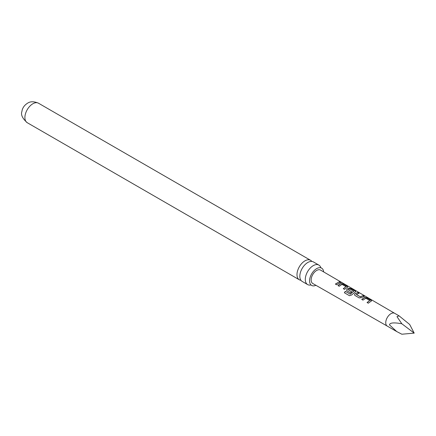 <?xml version="1.0" encoding="UTF-8"?>
<svg xmlns="http://www.w3.org/2000/svg" width="436" height="436" viewBox="0 0 436 436"><rect width="100%" height="100%" fill="white"/><g stroke="black" fill="none" stroke-linecap="round" stroke-linejoin="round"><path stroke-width="0.65" d="M341.748 282.457L340.222 281.869L342.026 282.833M318.874 265.088L313.413 261.932A11.254 6.496 120 0 0 307.789 262.494A11.254 6.496 120 0 0 299.832 276.271A11.254 6.496 120 0 0 302.164 281.422L307.625 284.577A11.254 6.496 -60 0 1 305.293 279.427A11.254 6.496 -60 0 1 313.25 265.644A11.254 6.496 -60 0 1 318.874 265.088A11.254 6.496 -60 0 1 320.814 267.611M323.654 271.911A9.979 5.761 120 0 0 321.332 267.993A9.979 5.761 120 0 0 313.751 271.012A9.979 5.761 120 0 0 309.576 280.86A9.979 5.761 120 0 0 311.369 285.253A9.979 5.761 120 0 0 315.92 285.302M361.749 299.401L364.578 297.417L366.829 297.788L371.586 300.829L368.289 303.211L367.074 302.502L369.739 300.497L365.793 298.202L362.965 300.115L361.749 299.401M367.117 302.6L369.739 300.497M359.226 297.935L354.964 295.45L354.517 294.845L354.942 293.788L357.765 292.518L358.981 293.226L356.326 294.485L360.267 296.78L363.084 295.613L364.305 296.327L361.488 297.597L359.226 297.935M356.321 294.382L360.267 296.78M345.334 291.319L350.163 294.126L353.754 291.281L349.65 288.894L348.266 289.798L351.732 291.815L350.533 292.872L347.04 290.839L346.593 290.229L347.018 289.177L348.729 288.196L350.975 288.572L355.242 291.052L355.732 291.613L351.525 295.052L349.498 295.717L344.375 292.736L345.334 291.319L350.163 294.126M350.222 294.207L353.76 291.199M348.266 289.695L351.748 291.935M337.976 285.564L340.81 283.585L343.05 283.961L347.808 287.002L344.516 289.373L343.301 288.659L345.966 286.67L342.026 284.376L339.197 286.272L337.976 285.564M343.339 288.763L345.966 286.67M335.377 284.049L339.312 281.787L340.532 282.495L336.597 284.757L335.377 284.049M387.272 326.106A7.39 4.267 120 0 1 385.74 322.722A7.39 4.267 120 0 1 388.972 315.283A7.39 4.267 120 0 1 394.667 313.304A7.39 4.267 120 0 0 394.667 313.304L320.515 270.08A7.744 4.474 120 0 0 314.541 272.146A7.744 4.474 120 0 0 311.157 279.95A7.744 4.474 120 0 0 312.77 283.498L387.277 326.106A7.39 4.267 120 0 0 387.282 326.112L396.711 331.551L389.468 324.869C389.8 322.705 393.921 322.34 401.834 323.768L396.983 316.65L399.054 315.833L409.671 324.466L414.2 333.115L401.834 334.221L396.711 331.551M300.927 280.288A11.254 6.496 -60 0 1 299.319 279.781A11.254 6.496 -60 0 1 296.992 274.631A11.254 6.496 -60 0 1 304.949 260.853A11.254 6.496 -60 0 1 310.574 260.292A11.254 6.496 -60 0 1 311.811 261.431M310.775 284.991A11.254 6.496 -60 0 1 307.625 284.577M414.2 333.115L401.834 323.768M335.415 284.147L339.312 281.787M339.268 281.934L340.489 282.642M340.456 282.266C339.938 281.738 340.342 281.852 341.666 282.599M338.02 285.662L340.788 283.727L343.05 283.961M343.007 284.108L347.318 286.441M347.274 286.594L347.77 287.079M344.456 292.785L345.394 291.395M346.615 290.278L347.04 289.302L348.713 288.338L350.931 288.719L355.242 291.052M355.198 291.204L355.694 291.689M354.539 294.894L354.942 293.788M360.283 296.9L363.084 295.613M363.046 295.766L364.262 296.475M354.964 293.913L357.765 292.518M357.722 292.665L358.937 293.379M361.793 299.505L364.561 297.559L366.829 297.788M366.785 297.941L371.101 300.273M371.058 300.42L371.548 300.905M27.234 122.696A11.254 6.496 -60 0 1 25.506 113.676A11.254 6.496 -60 0 1 32.858 103.763A11.254 6.496 -60 0 1 38.482 103.207C33.932 101.294 30.275 101.305 27.517 103.234C24.247 105.299 22.372 108.079 21.887 111.578C20.71 114.804 22.492 118.51 27.234 122.696L299.319 279.781M321.332 267.993L320.896 267.873M311.369 285.253L311.042 284.931M394.667 313.304L399.054 315.833M310.574 260.292L38.482 103.207"/></g></svg>
